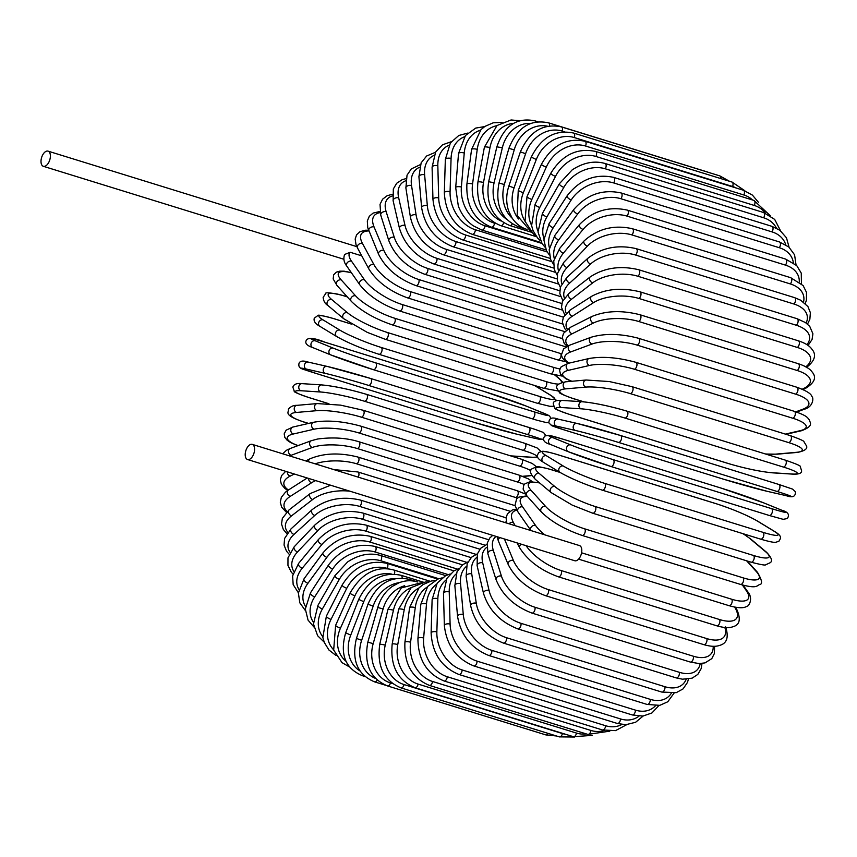<?xml version="1.0" encoding="UTF-8"?>
<svg xmlns="http://www.w3.org/2000/svg" width="857" height="857" viewBox="0 0 857 857"><rect width="100%" height="100%" fill="white"/><g stroke="black" fill="none" stroke-linecap="round" stroke-linejoin="round"><path stroke-width="1.29" d="M42.85 154.635A7.938 4.253 107.2 0 1 48.035 151.132A7.938 4.253 107.2 0 1 48.538 162.798A7.938 4.253 107.2 0 1 43.343 166.301A7.938 4.253 107.2 0 1 42.85 154.635M350.224 252.279A32.48 10.573 29.8 0 0 351.509 261.181A3.61 2.807 145.1 0 0 347.471 262.478A3.61 2.807 145.1 0 0 346.849 266.206C343.893 262.499 343.154 258.589 344.621 254.465L350.224 252.279L361.761 255.847M247.052 447.868A7.938 4.253 107.2 0 1 252.237 444.365A7.938 4.253 107.2 0 1 252.74 456.031A7.938 4.253 107.2 0 1 247.544 459.534A7.938 4.253 107.2 0 1 247.052 447.868M252.237 444.365L579.471 545.577A7.938 4.253 107.2 0 1 579.964 557.243A7.938 4.253 107.2 0 1 574.779 560.746L247.544 459.534M324.139 642.075L317.636 635.733L313.48 623.992L317.979 605.288A3.61 1.178 29.8 0 0 319.125 607.152A3.61 1.178 29.8 0 0 322.393 608.941A32.48 25.303 145.1 0 0 322.725 636.644M317.979 605.288L334.926 575.679A3.61 1.178 29.8 0 0 336.083 577.543A3.61 1.178 29.8 0 0 339.351 579.332L322.393 608.941M334.926 575.679L347.621 561.935C358.815 554.586 369.806 552.433 380.594 555.486A3.61 1.928 107.2 0 1 380.819 560.789A32.48 25.303 145.1 0 0 339.351 579.332M438.795 578.721L380.819 560.789M448.125 574.586L375.12 552.004A32.48 24.285 151.6 0 0 332.698 568.994L314.68 596.868A32.48 24.285 151.6 0 0 313.383 622.15M453.996 570.869L375.045 546.455A3.61 1.928 107.2 0 1 375.12 552.004M375.045 546.455C356.641 542.556 341.129 548.716 328.531 564.924A3.61 1.414 32.9 0 0 329.495 567.045A3.61 1.414 32.9 0 0 332.698 568.994M328.531 564.924L310.513 592.808A3.61 1.414 32.9 0 0 311.477 594.929A3.61 1.414 32.9 0 0 314.68 596.868M457.477 569.123L370.128 542.106A32.48 23.085 157.3 0 0 326.881 557.339L307.942 583.274A32.48 23.085 157.3 0 0 305.478 606.392M462.501 564.859L370.224 536.321A3.61 1.928 107.2 0 1 371.285 538.614A3.61 1.928 107.2 0 1 370.128 542.106M370.224 536.321C351.788 532.358 336.04 537.875 322.993 552.872A3.61 1.65 36.1 0 0 323.732 555.24A3.61 1.65 36.1 0 0 326.881 557.339M322.993 552.872L304.042 578.807A3.61 1.65 36.1 0 0 304.792 581.175A3.61 1.65 36.1 0 0 307.942 583.274M466.786 562.363L365.885 531.158A32.48 21.704 162.4 0 0 321.932 544.463L302.21 568.255A32.48 21.704 162.4 0 0 298.964 589.455M471.146 557.628L366.143 525.148A3.61 1.928 107.2 0 1 367.203 527.591A3.61 1.928 107.2 0 1 365.885 531.158M366.143 525.148C347.696 521.11 331.755 525.93 318.343 539.599A3.61 1.864 39.7 0 0 318.847 542.202A3.61 1.864 39.7 0 0 321.932 544.463M318.343 539.599L298.622 563.392A3.61 1.864 39.7 0 0 299.125 565.995A3.61 1.864 39.7 0 0 302.21 568.255M475.956 554.35L362.425 519.235A32.48 20.161 167 0 0 317.904 530.462L297.55 551.929A32.48 20.161 167 0 0 293.833 571.405M479.845 549.219L362.854 513.032A3.61 1.928 107.2 0 1 363.904 515.614A3.61 1.928 107.2 0 1 362.425 519.235M362.854 513.032C344.407 508.908 328.338 512.968 314.648 525.223A3.61 2.068 43.5 0 0 314.883 528.03A3.61 2.068 43.5 0 0 317.904 530.462M314.648 525.223L294.294 546.691A3.61 2.068 43.5 0 0 294.529 549.508A3.61 2.068 43.5 0 0 297.55 551.929M484.933 545.159L359.758 506.444A32.48 18.468 171.2 0 0 314.808 515.432L293.983 534.425A32.48 18.468 171.2 0 0 290.105 552.337M488.576 539.717L360.368 500.06A3.61 1.928 107.2 0 1 361.408 502.802A3.61 1.928 107.2 0 1 359.758 506.444M360.368 500.06C341.954 495.828 325.799 499.085 311.927 509.829A3.61 2.25 47.6 0 0 311.862 512.84A3.61 2.25 47.6 0 0 314.808 515.432M311.927 509.829L291.091 528.823A3.61 2.25 47.6 0 0 291.037 531.822A3.61 2.25 47.6 0 0 293.983 534.425M349.988 491.222A32.48 16.626 175 0 0 312.687 499.502L291.541 515.86A32.48 16.626 175 0 0 287.856 532.315M330.566 485.212L310.213 493.557A3.61 2.421 52.3 0 0 309.816 496.728A3.61 2.421 52.3 0 0 312.687 499.502M310.213 493.557L289.066 509.915A3.61 2.421 52.3 0 0 288.67 513.086A3.61 2.421 52.3 0 0 291.541 515.86M315.665 480.606A32.48 14.665 178.5 0 0 311.552 482.78L290.244 496.385A32.48 14.665 178.5 0 0 287.202 511.49M506.091 517.81L357.905 471.971A3.61 1.928 107.2 0 1 358.205 477.135M308.552 478.399A3.61 2.571 57.4 0 0 311.552 482.78M307.213 477.992L288.22 490.129A3.61 2.571 57.4 0 0 287.449 493.428A3.61 2.571 57.4 0 0 290.244 496.385M294.347 474.007L290.105 476.149A32.48 12.587 -178.3 0 0 288.423 490M509.958 511.211L356.769 463.83A32.48 12.587 -178.3 0 0 315.172 463.83M515.046 505.651L357.937 457.06A3.61 1.928 107.2 0 1 358.912 460.241A3.61 1.928 107.2 0 1 356.769 463.83M357.937 457.06C339.811 452.442 323.796 453.042 309.87 458.859A3.61 2.71 63.2 0 0 308.616 461.805M287.299 471.821A3.61 2.71 63.2 0 0 290.105 476.149M517.457 498.088A32.48 10.413 -175.2 0 0 515.828 497.553L357.455 448.575A32.48 10.413 -175.2 0 0 312.237 447.493L291.112 455.313A32.48 10.413 -175.2 0 0 289.612 455.924M525.32 493.996L517.178 490.707A3.61 1.928 107.2 0 1 518.131 494.05A3.61 1.928 107.2 0 1 515.828 497.553M517.178 490.707L358.804 441.719A3.61 1.928 107.2 0 1 359.758 445.062A3.61 1.928 107.2 0 1 357.455 448.575M358.804 441.719C346.592 437.916 332.87 437.006 317.647 439.009L311.273 440.712A3.61 2.817 69.7 0 0 309.645 444.13A3.61 2.817 69.7 0 0 312.237 447.493M311.273 440.712L290.148 448.522A3.61 2.817 69.7 0 0 288.52 451.939A3.61 2.817 69.7 0 0 291.112 455.313M524.248 484.537A32.48 8.163 -172.3 0 0 517.36 481.966L358.987 432.978A32.48 8.163 -172.3 0 0 314.069 429.207L293.265 434.017A32.48 8.163 -172.3 0 0 298.097 445.576M532.379 481.688L528.33 478.859L518.903 475.057A3.61 1.928 107.2 0 1 519.813 478.549A3.61 1.928 107.2 0 1 517.36 481.966M518.903 475.057L360.529 426.068A3.61 1.928 107.2 0 1 361.45 429.561A3.61 1.928 107.2 0 1 358.987 432.978M360.529 426.068C342.832 421.205 327.224 419.919 313.726 422.233A3.61 2.914 77 0 0 311.594 425.618A3.61 2.914 77 0 0 314.069 429.207M313.726 422.233L292.923 427.043A3.61 2.914 77 0 0 290.791 430.428A3.61 2.914 77 0 0 293.265 434.017M530.783 470.654A32.48 5.849 -169.5 0 0 519.728 466.154L361.354 417.166A32.48 5.849 -169.5 0 0 316.876 410.664L296.565 412.442A32.48 5.849 -169.5 0 0 304.481 422.147L308.584 423.412M522.577 476.299L527.644 475.86A32.48 5.849 -169.5 0 0 531.511 475.153M308.424 423.454L304.064 422.105A3.61 1.928 -72.8 0 0 304.481 422.147M522.995 476.449L528.608 475.956A3.61 2.978 -95 0 1 527.644 475.86M521.024 459.17A3.61 1.928 107.2 0 1 521.442 459.213A3.61 1.928 107.2 0 1 522.32 462.855A3.61 1.928 107.2 0 1 519.728 466.154M362.65 410.182A3.61 1.928 107.2 0 1 363.068 410.224A3.61 1.928 107.2 0 1 363.957 413.867A3.61 1.928 107.2 0 1 361.354 417.166M536.568 466.861L532.272 463.487L521.442 459.213L363.068 410.224L340.561 405.136L317.208 403.572A3.61 2.978 85 0 0 314.54 406.85A3.61 2.978 85 0 0 316.876 410.664M317.208 403.572L296.897 405.35A3.61 2.978 85 0 0 294.23 408.628A3.61 2.978 85 0 0 296.565 412.442M510.815 455.924L512.325 456.042A3.61 3.021 -86.3 0 1 511.725 455.935L531.404 457.199A32.48 3.492 -166.8 0 0 522.899 450.236L364.536 401.258A32.48 3.492 -166.8 0 0 320.625 392.003L300.957 390.738A32.48 3.492 -166.8 0 0 309.452 397.702L328.938 403.733M510.547 455.849A32.48 3.492 -166.8 0 0 511.725 455.935M322.275 385.029A32.48 3.492 13.2 0 1 366.175 394.274A3.61 1.928 107.2 0 1 366.421 394.316A3.61 1.928 107.2 0 1 367.267 398.109A3.61 1.928 107.2 0 1 364.536 401.258M512.325 456.042L531.993 457.317A3.61 3.021 -86.3 0 1 531.404 457.199M524.548 443.251A3.61 1.928 107.2 0 1 524.795 443.305A3.61 1.928 107.2 0 1 525.641 447.097A3.61 1.928 107.2 0 1 522.899 450.236M540.96 451.457L537.114 447.932L524.795 443.305L366.421 394.316C349.228 389.249 334.316 386.111 321.675 384.911A3.61 3.021 93.7 0 0 318.472 387.964A3.61 3.021 93.7 0 0 320.625 392.003M321.675 384.911L302.007 383.647A3.61 3.021 93.7 0 0 298.804 386.7A3.61 3.021 93.7 0 0 300.957 390.738M517.574 434.36A3.61 3.042 -77.1 0 1 517.382 434.328A3.61 3.042 -77.1 0 1 517.2 434.274L536.075 438.58A32.48 1.114 -164.1 0 0 526.862 434.349L368.489 385.371A32.48 1.114 -164.1 0 0 325.296 373.384L306.42 369.078A32.48 1.114 -164.1 0 0 315.633 373.309L474.007 422.297A3.61 1.928 107.2 0 1 473.932 422.276A3.61 1.928 107.2 0 1 473.857 422.244M474.007 422.297A32.48 1.114 -164.1 0 0 517.2 434.274M536.461 438.666A3.61 3.042 -77.1 0 1 536.268 438.634L517.382 434.328L473.932 422.276L315.558 373.288A3.61 1.928 -72.8 0 0 315.633 373.309M370.62 378.483L528.844 427.418A3.61 1.928 107.2 0 1 528.919 427.439A3.61 1.928 107.2 0 1 529.722 431.392A3.61 1.928 107.2 0 1 526.862 434.349M545.673 435.431L543.552 432.517L534.789 429.293L370.545 378.451L327.095 366.4A3.61 3.042 102.9 0 1 327.278 366.453A32.48 1.114 15.9 0 1 370.47 378.43A3.61 1.928 107.2 0 1 370.545 378.451A3.61 1.928 107.2 0 1 371.349 382.404A3.61 1.928 107.2 0 1 368.489 385.371M543.499 439.277L536.268 438.634A3.61 3.042 -77.1 0 1 536.075 438.58M308.402 362.147A3.61 3.042 102.9 0 0 308.22 362.093L327.095 366.4A3.61 3.042 102.9 0 0 323.346 369.131A3.61 3.042 102.9 0 0 325.296 373.384M315.558 373.288C303.432 368.649 298.129 369.71 298.922 363.786C299.639 360.883 302.735 360.315 308.22 362.093A3.61 3.042 102.9 0 0 304.471 364.825A3.61 3.042 102.9 0 0 306.42 369.078M483.477 391.253A3.61 1.928 107.2 0 1 483.562 391.274A3.61 1.928 107.2 0 1 483.648 391.306L325.274 342.318A3.61 1.928 -72.8 0 0 325.189 342.286L483.562 391.274L526.209 406.068A3.61 3.042 -67.8 0 1 526.412 406.154M325.274 342.318A32.48 1.286 18.6 0 0 315.226 340.797L333.169 348.103A32.48 1.286 18.6 0 0 375.516 362.79L533.89 411.778A32.48 1.286 18.6 0 0 543.938 413.299L525.994 405.993A32.48 1.286 18.6 0 0 483.648 391.306M525.994 405.993A3.61 3.042 -67.8 0 1 526.209 406.068L548.073 415.109L549.68 416.138L550.944 418.484M375.516 362.79A3.61 1.928 107.2 0 1 376.191 366.86A3.61 1.928 107.2 0 1 373.298 369.656A3.61 1.928 107.2 0 1 373.213 369.624A32.48 1.286 -161.4 0 1 330.866 354.937A3.61 3.042 112.2 0 1 330.652 354.862A3.61 3.042 112.2 0 1 329.152 350.502A3.61 3.042 112.2 0 1 333.169 348.103M533.89 411.778A3.61 1.928 107.2 0 1 534.564 415.849A3.61 1.928 107.2 0 1 531.672 418.645A3.61 1.928 107.2 0 1 531.586 418.612L373.384 369.678M315.226 340.797A3.61 3.042 112.2 0 0 311.198 343.186A3.61 3.042 112.2 0 0 312.709 347.556A3.61 3.042 112.2 0 0 312.923 347.631M351.445 324.117L334.016 318.729A3.61 1.928 -72.8 0 0 333.78 318.622A3.61 1.928 -72.8 0 0 333.523 318.579M334.016 318.729A32.48 3.664 21.3 0 0 323.003 319.865L339.875 330.127A32.48 3.664 21.3 0 0 381.258 347.471L539.631 396.459A32.48 3.664 21.3 0 0 550.655 395.323L534.372 385.414M550.655 395.323A3.61 3.021 -58.7 0 1 551.222 395.58L534.672 385.511M539.631 396.459A3.61 1.928 107.2 0 1 540.103 400.594A3.61 1.928 107.2 0 1 537.264 403.24A3.61 1.928 107.2 0 1 537.028 403.133M381.258 347.471A3.61 1.928 107.2 0 1 381.729 351.606A3.61 1.928 107.2 0 1 378.89 354.262A3.61 1.928 107.2 0 1 378.655 354.155M339.875 330.127A3.61 3.021 121.3 0 0 335.815 332.227A3.61 3.021 121.3 0 0 336.694 336.555C347.76 342.811 361.825 348.713 378.89 354.262L537.264 403.24L549.915 406.325L553.472 406.304M323.003 319.865A3.61 3.021 121.3 0 0 318.943 321.964A3.61 3.021 121.3 0 0 319.822 326.292L336.694 336.555M347.289 296.886L343.786 295.804A3.61 1.928 -72.8 0 0 343.411 295.59L347.171 296.758M561.699 382.501A32.48 6.02 24.1 0 0 558.143 377.851L554.693 374.959M343.786 295.804A32.48 6.02 24.1 0 0 331.691 299.522L347.364 312.655A32.48 6.02 24.1 0 0 387.675 332.58L546.038 381.569A32.48 6.02 24.1 0 0 558.539 384.075M558.143 377.851A3.61 2.978 -50 0 1 559.01 378.323L555.122 375.066M546.038 381.569A3.61 1.928 107.2 0 1 546.316 385.757A3.61 1.928 107.2 0 1 543.531 388.253L557.875 390.899M387.675 332.58A3.61 1.928 107.2 0 1 387.942 336.769A3.61 1.928 107.2 0 1 385.157 339.265L543.531 388.253M347.364 312.655A3.61 2.978 130 0 0 343.282 314.465A3.61 2.978 130 0 0 343.603 318.654L367.214 332.345L385.157 339.265M331.691 299.522A3.61 2.978 130 0 0 327.61 301.332A3.61 2.978 130 0 0 327.931 305.52L343.603 318.654M351.466 272.826A32.48 8.324 26.9 0 0 341.215 279.907L355.569 295.815A32.48 8.324 26.9 0 0 394.691 318.236L553.065 367.225A32.48 8.324 26.9 0 0 559.857 368.917M553.065 367.225A3.61 1.928 107.2 0 1 553.14 371.424A3.61 1.928 107.2 0 1 550.419 373.781L562.063 376.062M394.691 318.236A3.61 1.928 107.2 0 1 394.777 322.446A3.61 1.928 107.2 0 1 392.045 324.792L550.419 373.781M355.569 295.815A3.61 2.903 137.9 0 0 351.499 297.358A3.61 2.903 137.9 0 0 351.316 301.343C361.108 310.984 374.68 318.804 392.045 324.792M341.215 279.907A3.61 2.903 137.9 0 0 337.155 281.45A3.61 2.903 137.9 0 0 336.962 285.435L351.316 301.343M351.509 261.181L364.429 279.736A32.48 10.573 29.8 0 0 402.265 304.546L560.639 353.534A32.48 10.573 29.8 0 0 561.367 353.759M364.429 279.736A3.61 2.807 145.1 0 0 360.39 281.032A3.61 2.807 145.1 0 0 359.779 284.76L346.849 266.206M402.265 304.546A3.61 1.928 107.2 0 1 402.169 308.745A3.61 1.928 107.2 0 1 399.501 310.952C382.018 304.738 368.778 296.008 359.779 284.76M560.639 353.534A3.61 1.928 107.2 0 1 560.542 357.733A3.61 1.928 107.2 0 1 557.875 359.94L399.501 310.952M380.09 212.654A32.48 14.805 36.1 0 0 374.07 226.955A3.61 2.56 157.3 0 0 370.095 227.801A3.61 2.56 157.3 0 0 368.842 230.94A32.48 12.737 32.9 0 0 362.49 243.484L373.888 264.556A32.48 12.737 32.9 0 0 410.342 291.616L562.342 338.633M410.342 291.616A3.61 1.928 107.2 0 1 410.075 295.783A3.61 1.928 107.2 0 1 407.471 297.85L565.845 346.839M373.888 264.556A3.61 2.7 151.6 0 0 369.87 265.616A3.61 2.7 151.6 0 0 368.906 269.055C377.059 281.824 389.914 291.423 407.471 297.85M362.49 243.484A3.61 2.7 151.6 0 0 358.472 244.556A3.61 2.7 151.6 0 0 357.508 247.994L368.906 269.055M374.07 226.955L383.85 250.373A32.48 14.805 36.1 0 0 418.859 279.553L562.567 324M418.859 279.553A3.61 1.928 107.2 0 1 418.43 283.656A3.61 1.928 107.2 0 1 415.902 285.595L564.709 331.616M383.85 250.373A3.61 2.56 157.3 0 0 379.876 251.219A3.61 2.56 157.3 0 0 378.623 254.358C385.864 268.552 398.291 278.964 415.902 285.595M392.452 195.942A32.48 16.765 39.7 0 0 386.164 211.711L394.263 237.293A32.48 16.765 39.7 0 0 427.75 268.434L561.999 309.955M427.75 268.434A3.61 1.928 107.2 0 1 427.182 272.462A3.61 1.928 107.2 0 1 424.708 274.261L563.403 317.154M394.263 237.293A3.61 2.41 162.4 0 0 390.331 237.946A3.61 2.41 162.4 0 0 388.853 240.763C395.141 256.307 407.096 267.47 424.708 274.261M386.164 211.711A3.61 2.41 162.4 0 0 382.233 212.365A3.61 2.41 162.4 0 0 380.754 215.171L388.853 240.763M405.661 180.806A32.48 18.586 43.5 0 0 398.687 197.871L405.029 225.434A32.48 18.586 43.5 0 0 436.941 258.343L560.617 296.597M436.941 258.343A3.61 1.928 107.2 0 1 436.245 262.274A3.61 1.928 107.2 0 1 433.846 263.945L561.785 303.517M405.029 225.434A3.61 2.239 167 0 0 401.14 225.894A3.61 2.239 167 0 0 399.48 228.391C404.793 245.177 416.256 257.025 433.846 263.945M398.687 197.871A3.61 2.239 167 0 0 394.788 198.331A3.61 2.239 167 0 0 393.138 200.827L399.48 228.391M419.555 167.286A32.48 20.279 47.6 0 0 411.542 185.54L416.084 214.871A32.48 20.279 47.6 0 0 446.379 249.376L558.432 284.031M446.379 249.376A3.61 1.928 107.2 0 1 445.554 253.19A3.61 1.928 107.2 0 1 443.23 254.722L559.707 290.748M416.084 214.871A3.61 2.057 171.2 0 0 412.228 215.161A3.61 2.057 171.2 0 0 410.439 217.324C414.745 235.236 425.672 247.705 443.23 254.722M411.542 185.54A3.61 2.057 171.2 0 0 407.675 185.819A3.61 2.057 171.2 0 0 405.886 187.983L410.439 217.324M434.017 155.396A32.48 21.811 52.3 0 0 424.622 174.807L427.332 205.68A32.48 21.811 52.3 0 0 455.978 241.578L555.432 272.344M455.978 241.578A3.61 1.928 107.2 0 1 455.046 245.252A3.61 1.928 107.2 0 1 452.796 246.666L557.093 278.921M427.332 205.68A3.61 1.843 175 0 0 423.508 205.798A3.61 1.843 175 0 0 421.623 207.64C424.901 226.559 435.292 239.564 452.796 246.666M424.622 174.807A3.61 1.843 175 0 0 420.798 174.924A3.61 1.843 175 0 0 418.912 176.756L421.623 207.64M448.993 145.219A32.48 23.171 57.4 0 0 437.831 165.765L438.688 197.956A32.48 23.171 57.4 0 0 465.672 235.022L551.662 261.621M465.672 235.022A3.61 1.928 107.2 0 1 464.644 238.546A3.61 1.928 107.2 0 1 462.469 239.831L553.922 268.123M438.688 197.956A3.61 1.628 178.5 0 0 434.906 197.903A3.61 1.628 178.5 0 0 432.956 199.413C435.185 219.21 445.029 232.686 462.469 239.831M437.831 165.765A3.61 1.628 178.5 0 0 434.049 165.712A3.61 1.628 178.5 0 0 432.089 167.222L432.956 199.413M464.44 136.799A32.48 24.371 63.2 0 0 451.071 158.481L450.075 191.732A32.48 24.371 63.2 0 0 475.378 229.762L547.141 251.958M475.378 229.762A3.61 1.928 107.2 0 1 472.175 234.282L550.226 258.418M450.075 191.732A3.61 1.403 -178.3 0 0 446.326 191.507A3.61 1.403 -178.3 0 0 444.333 192.696C445.511 213.243 454.788 227.094 472.175 234.282M451.071 158.481A3.61 1.403 -178.3 0 0 447.333 158.266A3.61 1.403 -178.3 0 0 445.34 159.445L444.333 192.696M480.37 130.253A32.48 25.367 69.7 0 0 464.248 153.007L461.387 187.062A32.48 25.367 69.7 0 0 485.03 225.82L541.924 243.42M485.03 225.82A3.61 1.928 107.2 0 1 481.848 230.051L546.038 249.901M461.387 187.062A3.61 1.157 -175.2 0 0 457.692 186.687A3.61 1.157 -175.2 0 0 455.688 187.544L458.324 206.055C461.569 214.518 466.551 221.106 473.268 225.83L481.848 230.051M464.248 153.007A3.61 1.157 -175.2 0 0 460.541 152.621A3.61 1.157 -175.2 0 0 458.538 153.489L455.688 187.544M496.76 125.711A32.48 26.181 77 0 0 477.242 149.375L472.561 183.987A32.48 26.181 77 0 0 494.553 223.238L495.999 223.688M494.553 223.238A3.61 1.928 107.2 0 1 491.404 227.169L541.431 242.649M472.561 183.987A3.61 0.911 -172.3 0 0 468.897 183.452A3.61 0.911 -172.3 0 0 466.904 183.987C465.951 205.573 474.114 219.97 491.404 227.169M477.242 149.375A3.61 0.911 -172.3 0 0 473.578 148.839A3.61 0.911 -172.3 0 0 471.586 149.375L466.904 183.987M513.568 123.365A32.48 26.792 85 0 0 489.979 147.629L483.498 182.53A32.48 26.792 85 0 0 501.131 221.01M503.702 222.756A3.61 1.928 107.2 0 1 500.777 225.67L536.536 236.725M483.498 182.53A3.61 0.653 -169.5 0 0 479.877 181.834A3.61 0.653 -169.5 0 0 477.917 182.048C475.914 203.923 483.53 218.471 500.777 225.67M489.979 147.629A3.61 0.653 -169.5 0 0 486.358 146.933A3.61 0.653 -169.5 0 0 484.398 147.158L477.917 182.048M535.968 122.026A3.61 1.928 -72.8 0 0 535.047 120.88L537.917 121.769M530.633 123.472A32.48 27.199 93.7 0 0 502.341 147.779L494.114 182.702A32.48 27.199 93.7 0 0 506.573 219.188M512.282 223.891A3.61 1.928 107.2 0 1 509.883 225.552L531.554 232.258M494.114 182.702L488.64 181.748C485.587 203.762 492.668 218.364 509.883 225.552M502.341 147.779L496.867 146.826L488.64 181.748M708.835 172.493L706.918 171.818A3.61 1.928 107.2 0 1 707.271 172.011M549.53 125.947A3.61 1.928 -72.8 0 0 548.544 122.84L706.918 171.818M547.666 126.258A32.48 27.403 102.9 0 0 514.243 149.814L504.345 184.491A32.48 27.403 102.9 0 0 512.368 218.406M520.253 226.259A3.61 1.928 107.2 0 1 518.678 226.826L525.512 228.937M504.345 184.491L498.988 183.077C494.918 205.059 501.474 219.638 518.678 226.826M514.243 149.814L508.887 148.4L498.988 183.077M729.468 181.266L719.805 175.889A3.61 1.928 107.2 0 1 720.855 178.599M564.592 131.839L562.16 131.078A3.61 1.928 -72.8 0 0 561.431 126.9L719.805 175.889M562.16 131.078A32.48 27.392 112.2 0 0 525.598 153.735L514.082 187.897A32.48 27.392 112.2 0 0 518.549 219.006M527.076 229.472A3.61 1.928 107.2 0 1 527.066 229.472L527.076 229.472C520.938 227.544 515.978 223.763 512.186 218.139L508.822 211.411C505.994 203.355 506.016 194.893 508.876 186.012L514.082 187.897M525.598 153.735L520.381 151.85L508.876 186.012M731.996 182.048A3.61 1.928 107.2 0 1 732.617 186.515L574.244 137.538A3.61 1.928 -72.8 0 0 573.622 133.06L731.996 182.048L744.808 190.715M736.442 188.09A32.48 27.178 121.3 0 0 732.617 186.515M574.244 137.538A32.48 27.178 121.3 0 0 536.321 159.488L523.284 192.889A32.48 27.178 121.3 0 0 525.009 221.235M523.284 192.889L518.239 190.554L517.135 215.461L531.351 232.043M536.321 159.488L531.265 157.152L518.239 190.554M743.394 190.243A3.61 1.928 107.2 0 1 743.897 195L585.524 146.011A3.61 1.928 -72.8 0 0 585.02 141.255L743.394 190.243L752.414 195.107L758.391 202.241M752.596 200.002A32.48 26.76 130 0 0 743.897 195M585.524 146.011A32.48 26.76 130 0 0 546.316 167.051L531.854 199.435A32.48 26.76 130 0 0 531.544 225.241M531.854 199.435A3.61 0.664 -155.9 0 1 528.48 197.956A3.61 0.664 -155.9 0 1 527.001 196.649L525.041 221.342L533.397 233.94L535.786 235.707M546.316 167.051A3.61 0.664 -155.9 0 1 542.931 165.572A3.61 0.664 -155.9 0 1 541.453 164.265L527.001 196.649M753.914 200.409A3.61 1.928 107.2 0 1 754.278 205.444L595.904 156.456A3.61 1.928 -72.8 0 0 595.54 151.421L753.914 200.409L770.293 215.685M765.408 213.157A32.48 26.128 137.9 0 0 754.278 205.444M595.904 156.456A32.48 26.128 137.9 0 0 555.518 176.36L539.749 207.469A32.48 26.128 137.9 0 0 537.917 231.058M539.749 207.469A3.61 0.921 -153.1 0 1 536.428 205.841A3.61 0.921 -153.1 0 1 535.1 204.245L531.608 225.616L533.033 230.565L537.703 238.139L540.349 240.667M555.518 176.36A3.61 0.921 -153.1 0 1 552.187 174.721A3.61 0.921 -153.1 0 1 550.858 173.135L535.1 204.245M763.458 212.482A3.61 1.928 107.2 0 1 763.683 217.785L605.31 168.797A3.61 1.928 -72.8 0 0 605.085 163.494L763.458 212.482L774.696 219.413L780.513 230.747M776.453 228.166A32.48 25.303 145.1 0 0 763.683 217.785M605.31 168.797A32.48 25.303 145.1 0 0 563.852 187.34L546.895 216.939A32.48 25.303 145.1 0 0 543.927 238.61M546.895 216.939A3.61 1.178 -150.2 0 1 543.627 215.15A3.61 1.178 -150.2 0 1 542.47 213.297L537.982 232.001L542.138 243.731L544.923 247.062M563.852 187.34A3.61 1.178 -150.2 0 1 560.585 185.551A3.61 1.178 -150.2 0 1 559.428 183.687L542.47 213.297M771.975 226.355A3.61 1.928 107.2 0 1 772.05 231.904L613.676 182.927A3.61 1.928 -72.8 0 0 613.601 177.367L771.975 226.355L779.859 230.254L786.48 237.807L789.083 247.223M785.762 244.781A32.48 24.285 151.6 0 0 772.05 231.904M613.676 182.927A32.48 24.285 151.6 0 0 571.255 199.906L553.236 227.78A32.48 24.285 151.6 0 0 549.423 247.791M553.236 227.78A3.61 1.414 -147.1 0 1 550.033 225.841A3.61 1.414 -147.1 0 1 549.069 223.72L543.884 239.971L546.52 250.865L549.358 254.968M571.255 199.906A3.61 1.414 -147.1 0 1 568.052 197.967A3.61 1.414 -147.1 0 1 567.088 195.846L549.069 223.72M779.388 241.931A3.61 1.928 107.2 0 1 780.459 244.224A3.61 1.928 107.2 0 1 779.302 247.716L620.929 198.738A3.61 1.928 -72.8 0 0 622.086 195.235A3.61 1.928 -72.8 0 0 621.025 192.943L779.388 241.931L788.826 246.998L794.578 254.829L796.046 264.931M793.357 262.767A32.48 23.085 157.3 0 0 779.302 247.716M620.929 198.738A32.48 23.085 157.3 0 0 577.682 213.971L558.743 239.906A32.48 23.085 157.3 0 0 554.275 258.471M558.743 239.906A3.61 1.65 -143.9 0 1 555.593 237.807A3.61 1.65 -143.9 0 1 554.843 235.439L549.176 249.708L550.655 259.564L553.483 264.352M577.682 213.971A3.61 1.65 -143.9 0 1 574.533 211.872A3.61 1.65 -143.9 0 1 573.794 209.504L554.843 235.439M785.655 259.093A3.61 1.928 107.2 0 1 786.715 261.535A3.61 1.928 107.2 0 1 785.398 265.102L627.024 216.114A3.61 1.928 -72.8 0 0 628.342 212.547A3.61 1.928 -72.8 0 0 627.281 210.104L785.655 259.093L796.764 265.638L801.252 273.115L801.445 283.731M799.281 281.91A32.48 21.704 162.4 0 0 785.398 265.102M627.024 216.114A32.48 21.704 162.4 0 0 583.071 229.419L563.349 253.222A32.48 21.704 162.4 0 0 558.41 270.501M563.349 253.222A3.61 1.864 -140.3 0 1 560.264 250.951A3.61 1.864 -140.3 0 1 559.76 248.359L553.74 260.892L554.318 269.601L557.168 275.151M583.071 229.419A3.61 1.864 -140.3 0 1 579.985 227.159A3.61 1.864 -140.3 0 1 579.482 224.566L559.76 248.359M790.711 277.7A3.61 1.928 107.2 0 1 791.761 280.293A3.61 1.928 107.2 0 1 790.283 283.913L631.909 234.925A3.61 1.928 -72.8 0 0 633.387 231.304A3.61 1.928 -72.8 0 0 632.337 228.723L790.711 277.7L803.116 285.552L806.469 292.301L806.437 300.057L805.28 303.507M803.534 302.05A32.48 20.161 167 0 0 790.283 283.913M631.909 234.925A32.48 20.161 167 0 0 587.388 246.141L567.034 267.62A32.48 20.161 167 0 0 561.774 283.742M567.034 267.62A3.61 2.068 -136.5 0 1 564.013 265.188A3.61 2.068 -136.5 0 1 563.777 262.381L557.489 273.394L557.457 281.15L560.307 287.256M587.388 246.141A3.61 2.068 -136.5 0 1 584.367 243.72A3.61 2.068 -136.5 0 1 584.131 240.903L563.777 262.381M794.525 297.625A3.61 1.928 107.2 0 1 795.564 300.368A3.61 1.928 107.2 0 1 793.914 304.01L635.54 255.022A3.61 1.928 -72.8 0 0 637.19 251.38A3.61 1.928 -72.8 0 0 636.151 248.637L794.525 297.625L800.62 300.186L807.905 306.517L810.368 312.644L809.865 319.243L807.519 324.128M806.126 323.035A32.48 18.468 171.2 0 0 793.914 304.01M635.54 255.022A32.48 18.468 171.2 0 0 590.591 264.01L569.766 283.003A32.48 18.468 171.2 0 0 564.367 298.022M569.766 283.003A3.61 2.25 -132.4 0 1 566.82 280.4A3.61 2.25 -132.4 0 1 566.873 277.4L560.36 287.095L559.846 293.694L562.845 300.539M590.591 264.01A3.61 2.25 -132.4 0 1 587.645 261.417A3.61 2.25 -132.4 0 1 587.709 258.407L566.873 277.4M797.064 318.708A3.61 1.928 107.2 0 1 798.092 321.6A3.61 1.928 107.2 0 1 796.271 325.242L637.897 276.265A3.61 1.928 -72.8 0 0 639.718 272.612A3.61 1.928 -72.8 0 0 638.69 269.73L797.064 318.708L805.451 322.564L809.736 326.346L812.918 333.802L812.061 339.49L808.076 345.457M806.951 344.675A32.48 16.626 175 0 0 796.271 325.242M637.897 276.265A32.48 16.626 175 0 0 592.669 282.885L571.523 299.243A32.48 16.626 175 0 0 566.198 313.212M571.523 299.243A3.61 2.421 -127.7 0 1 568.652 296.468A3.61 2.421 -127.7 0 1 569.037 293.298L562.363 301.653L561.496 307.342L564.763 314.894M592.669 282.885A3.61 2.421 -127.7 0 1 589.798 280.11A3.61 2.421 -127.7 0 1 590.184 276.94L569.037 293.298M798.317 340.797A3.61 1.928 107.2 0 1 799.324 343.828A3.61 1.928 107.2 0 1 797.342 347.46L638.968 298.472A3.61 1.928 -72.8 0 0 640.95 294.84A3.61 1.928 -72.8 0 0 639.943 291.808L798.317 340.797C804.916 342.95 809.404 345.703 811.783 349.045C816.785 354.734 814.932 360.926 806.223 367.632M805.816 366.807A32.48 14.665 178.5 0 0 797.342 347.46M638.968 298.472A32.48 14.665 178.5 0 0 593.59 302.617L572.294 316.222A32.48 14.665 178.5 0 0 567.377 329.174M572.294 316.222A3.61 2.571 -122.6 0 1 569.498 313.266A3.61 2.571 -122.6 0 1 570.259 309.966L563.413 317.133L562.331 322.146L564.699 328.542L566.123 330.181M593.59 302.617A3.61 2.571 -122.6 0 1 590.805 299.65A3.61 2.571 -122.6 0 1 591.566 296.351L570.259 309.966M798.274 363.7A3.61 1.928 107.2 0 1 799.249 366.892A3.61 1.928 107.2 0 1 797.106 370.481L638.733 321.493A3.61 1.928 -72.8 0 0 640.875 317.904A3.61 1.928 -72.8 0 0 639.9 314.723L798.274 363.7C805.398 366.046 810.047 368.853 812.232 372.131C816.71 377.348 814.589 382.683 805.869 388.157A3.61 2.71 63.2 0 1 804.145 388.253A32.48 12.587 -178.3 0 0 797.106 370.481M802.248 389.217L804.145 388.253M638.733 321.493A32.48 12.587 -178.3 0 0 593.365 323.057L572.069 333.812A32.48 12.587 -178.3 0 0 568.116 345.821M572.069 333.812A3.61 2.71 -116.8 0 1 569.369 330.652A3.61 2.71 -116.8 0 1 570.537 327.267L563.542 333.266L562.299 337.529L564.174 343.293L567.098 346.314M593.365 323.057A3.61 2.71 -116.8 0 1 590.666 319.907A3.61 2.71 -116.8 0 1 591.833 316.512L570.537 327.267M796.924 387.268A3.61 1.928 107.2 0 1 797.878 390.61A3.61 1.928 107.2 0 1 795.575 394.124L637.201 345.135A3.61 1.928 -72.8 0 0 639.504 341.622A3.61 1.928 -72.8 0 0 638.551 338.29L796.924 387.268C806.362 390.696 811.354 393.802 811.9 396.609C813.829 397.573 813.357 407 804.294 409.239A3.61 2.817 69.7 0 1 802.763 409.26A32.48 10.413 -175.2 0 0 795.575 394.124M795.842 411.821L802.763 409.26M637.201 345.135A32.48 10.413 -175.2 0 0 591.983 344.064L570.858 351.873A32.48 10.413 -175.2 0 0 569.059 363.132M570.858 351.873A3.61 2.817 -110.3 0 1 568.255 348.51A3.61 2.817 -110.3 0 1 569.884 345.092L563.617 348.853L561.41 354.991L562.288 357.723L564.999 361.001L568.298 363.304A3.61 2.914 -103 0 0 566.188 366.7A3.61 2.914 -103 0 0 568.662 370.278A32.48 8.163 -172.3 0 0 571.919 381.269M591.983 344.064A3.61 2.817 -110.3 0 1 589.38 340.7A3.61 2.817 -110.3 0 1 591.019 337.272L569.884 345.092M794.289 411.317A3.61 1.928 107.2 0 1 795.21 414.809A3.61 1.928 107.2 0 1 792.746 418.227L634.384 369.238A3.61 1.928 -72.8 0 0 636.837 365.821A3.61 1.928 -72.8 0 0 635.915 362.329L794.289 411.317C807.69 415.956 807.283 417.605 809.362 419.909C809.351 422.04 814.996 425.736 801.52 430.717A3.61 2.914 77 0 1 800.234 430.664A32.48 8.163 -172.3 0 0 792.746 418.227M785.366 434.103L800.234 430.664M634.384 369.238A32.48 8.163 -172.3 0 0 589.455 365.468L568.662 370.278M589.455 365.468A3.61 2.914 -103 0 1 586.981 361.879A3.61 2.914 -103 0 1 589.113 358.494L568.309 363.304L561.185 366.775L559.567 370.117L560.467 374.113L566.006 378.848L571.448 381.301M789.961 435.613A3.61 1.928 107.2 0 1 790.379 435.656A3.61 1.928 107.2 0 1 791.257 439.298A3.61 1.928 107.2 0 1 788.665 442.598L630.291 393.609A3.61 1.928 -72.8 0 0 632.894 390.31A3.61 1.928 -72.8 0 0 632.005 386.668L790.379 435.656C799.72 439.03 804.241 441.044 803.93 441.698L806.576 446.036C807.626 448.822 804.616 450.943 797.546 452.4A3.61 2.978 85 0 1 796.582 452.303A32.48 5.849 -169.5 0 0 788.665 442.598M765.29 453.931A32.48 5.849 -169.5 0 0 776.271 454.081L796.582 452.303M630.291 393.609A32.48 5.849 -169.5 0 0 585.813 387.107L565.491 388.885A32.48 5.849 -169.5 0 0 573.419 398.591L584.024 401.869M776.271 454.081A3.61 2.978 85 0 0 777.235 454.178L797.546 452.4M573.419 398.591A3.61 1.928 107.2 0 1 573.001 398.548L583.628 401.837M565.491 388.885A3.61 2.978 -95 0 1 563.167 385.072A3.61 2.978 -95 0 1 565.834 381.793C558.764 383.261 555.754 385.371 556.804 388.157L559.45 392.506C559.139 393.159 563.66 395.173 573.001 398.548M585.813 387.107A3.61 2.978 -95 0 1 583.478 383.293A3.61 2.978 -95 0 1 586.145 380.015L565.834 381.793M784.991 460.059A3.61 1.928 107.2 0 1 785.226 460.102A3.61 1.928 107.2 0 1 786.073 463.905A3.61 1.928 107.2 0 1 783.341 467.044L624.967 418.055A3.61 1.928 -72.8 0 0 627.699 414.917A3.61 1.928 -72.8 0 0 626.863 411.114A3.61 1.928 -72.8 0 0 626.617 411.071A32.48 3.492 13.2 0 0 582.706 401.826M624.967 418.055A32.48 3.492 -166.8 0 0 581.067 408.81L561.399 407.536A32.48 3.492 -166.8 0 0 569.894 414.499L728.268 463.487A32.48 3.492 -166.8 0 0 772.168 472.732L791.836 474.007A32.48 3.492 -166.8 0 0 783.341 467.044M791.836 474.007A3.61 3.021 93.7 0 0 792.436 474.114C798.81 474.446 801.863 473.31 801.584 470.697L800.256 466.562C801.091 465.994 796.078 463.841 785.226 460.102L626.863 411.114C609.659 406.047 594.747 402.919 582.117 401.719L562.449 400.444A3.61 3.021 -86.3 0 0 559.235 403.497A3.61 3.021 -86.3 0 0 561.399 407.536M772.168 472.732A3.61 3.021 93.7 0 0 772.757 472.85L792.436 474.114M581.067 408.81A3.61 3.021 -86.3 0 1 578.914 404.772A3.61 3.021 -86.3 0 1 582.117 401.719M620.586 435.517L778.809 484.451A3.61 1.928 107.2 0 1 778.884 484.473A3.61 1.928 107.2 0 1 779.688 488.426A3.61 1.928 107.2 0 1 776.828 491.393L618.454 442.405A3.61 1.928 -72.8 0 0 621.314 439.437A3.61 1.928 -72.8 0 0 620.511 435.485A3.61 1.928 -72.8 0 0 620.436 435.463A32.48 1.114 15.9 0 0 577.243 423.487A3.61 3.042 -77.1 0 0 577.05 423.433L558.175 419.127A3.61 3.042 -77.1 0 1 558.368 419.18M618.454 442.405A32.48 1.114 -164.1 0 0 575.261 430.418L556.386 426.111A32.48 1.114 -164.1 0 0 565.588 430.343L723.961 479.331A32.48 1.114 -164.1 0 0 767.154 491.307L786.04 495.614A32.48 1.114 -164.1 0 0 776.828 491.393M786.04 495.614A3.61 3.042 102.9 0 0 786.223 495.667C794.439 498.613 795.457 495.067 795.489 491.843L792.586 489.111L778.884 484.473L620.511 435.485L577.05 423.433A3.61 3.042 -77.1 0 0 573.312 426.165A3.61 3.042 -77.1 0 0 575.261 430.418M556.386 426.111A3.61 3.042 -77.1 0 1 554.436 421.858A3.61 3.042 -77.1 0 1 558.175 419.127C549.969 416.181 548.941 419.726 548.909 422.951L551.812 425.683L565.513 430.321L723.886 479.309L767.347 491.361L786.223 495.667M570.741 444.933A3.61 3.042 -67.8 0 0 566.723 447.333A3.61 3.042 -67.8 0 0 568.234 451.693A3.61 3.042 -67.8 0 0 568.437 451.768A32.48 1.286 -161.4 0 0 610.795 466.454A3.61 1.928 -72.8 0 0 610.88 466.487L769.254 515.475L783.169 519.331L787.326 518.539C788.836 516.139 790.122 512.518 781.734 510.204A3.61 3.042 112.2 0 0 781.52 510.129L763.576 502.823A32.48 1.286 18.6 0 0 721.23 488.136L562.856 439.148A32.48 1.286 18.6 0 0 552.797 437.627L570.741 444.933A32.48 1.286 18.6 0 0 613.098 459.62L771.471 508.608A3.61 1.928 107.2 0 1 772.136 512.679A3.61 1.928 107.2 0 1 769.254 515.475A3.61 1.928 107.2 0 1 769.168 515.443L610.966 466.508M771.471 508.608A32.48 1.286 18.6 0 0 781.52 510.129M550.494 444.462A3.61 3.042 -67.8 0 1 550.29 444.387L568.234 451.693L610.88 466.487A3.61 1.928 -72.8 0 0 613.762 463.691A3.61 1.928 -72.8 0 0 613.098 459.62M781.734 510.204L763.791 502.898L721.144 488.104L562.77 439.116L548.844 435.26L544.698 436.052C543.177 438.452 541.903 442.073 550.29 444.387A3.61 3.042 -67.8 0 1 548.78 440.016A3.61 3.042 -67.8 0 1 552.797 437.627M602.043 490.043A3.61 1.928 -72.8 0 0 602.278 490.15L760.652 539.139C773.26 542.888 775.21 542.342 775.574 542.342L778.938 541.238C780.256 538.539 783.202 536.675 774.61 531.469A3.61 3.021 121.3 0 0 774.042 531.211L757.17 520.949A32.48 3.664 21.3 0 0 715.788 503.605L557.414 454.628A32.48 3.664 21.3 0 0 546.391 455.753L563.263 466.015A32.48 3.664 21.3 0 0 604.656 483.359L763.03 532.347A3.61 1.928 107.2 0 1 763.491 536.493A3.61 1.928 107.2 0 1 760.652 539.139A3.61 1.928 107.2 0 1 760.416 539.032M763.03 532.347A32.48 3.664 21.3 0 0 774.042 531.211M563.263 466.015A3.61 3.021 -58.7 0 0 559.203 468.115A3.61 3.021 -58.7 0 0 560.092 472.443C571.158 478.709 585.224 484.612 602.278 490.15A3.61 1.928 -72.8 0 0 605.117 487.504A3.61 1.928 -72.8 0 0 604.656 483.359M774.61 531.469L757.738 521.206A3.61 3.021 121.3 0 0 757.17 520.949M757.738 521.206C746.672 514.939 732.606 509.047 715.541 503.498L557.179 454.521A3.61 1.928 107.2 0 1 557.414 454.628M557.179 454.521C544.57 450.761 542.62 451.307 542.256 451.307L538.892 452.41C537.575 455.121 534.629 456.985 543.22 462.18A3.61 3.021 -58.7 0 1 542.331 457.852A3.61 3.021 -58.7 0 1 546.391 455.753M543.22 462.18L560.092 472.443L551.287 469.722A32.48 6.02 24.1 0 0 539.192 473.439L554.865 486.572A32.48 6.02 24.1 0 0 595.165 506.498L753.539 555.486A3.61 1.928 107.2 0 1 753.817 559.675A3.61 1.928 107.2 0 1 751.032 562.171C760.502 564.634 765.387 565.502 765.676 564.784L770.272 562.685C772.735 560.981 771.482 557.5 766.512 552.24A3.61 2.978 130 0 0 765.644 551.769L749.971 538.635A32.48 6.02 24.1 0 0 742.751 533.6M753.539 555.486A32.48 6.02 24.1 0 0 765.644 551.769M592.283 512.968A3.61 1.928 -72.8 0 0 592.658 513.182A3.61 1.928 -72.8 0 0 595.444 510.686A3.61 1.928 -72.8 0 0 595.165 506.498M766.512 552.24L750.839 539.107A3.61 2.978 130 0 0 749.971 538.635M559.771 472.25L550.912 469.507A3.61 1.928 107.2 0 1 551.287 469.722M550.912 469.507C541.431 467.044 536.557 466.165 536.257 466.883L531.661 468.993C529.197 470.697 530.451 474.178 535.432 479.438A3.61 2.978 -50 0 1 535.111 475.249A3.61 2.978 -50 0 1 539.192 473.439M535.432 479.438L551.105 492.571A3.61 2.978 -50 0 1 550.783 488.383A3.61 2.978 -50 0 1 554.865 486.572M539.696 483.016A32.48 8.324 26.9 0 0 531.244 490.525L545.598 506.433A32.48 8.324 26.9 0 0 584.72 528.855L743.094 577.843A3.61 1.928 107.2 0 1 743.18 582.053A3.61 1.928 107.2 0 1 740.448 584.399C756.517 588.834 756.602 585.963 759.623 584.517C762.762 584.27 762.044 580.21 757.481 572.326A3.61 2.903 137.9 0 0 756.377 571.63L746.608 560.799M743.094 577.843A32.48 8.324 26.9 0 0 756.377 571.63M740.448 584.399L582.074 535.411A3.61 1.928 -72.8 0 0 584.806 533.065A3.61 1.928 -72.8 0 0 584.72 528.855M539.321 482.695L529.862 481.784L524.848 483.862L523.67 485.469L523.124 489.122L526.991 496.053A3.61 2.903 -42.1 0 1 527.184 492.068A3.61 2.903 -42.1 0 1 531.244 490.525M526.991 496.053L541.345 511.961A3.61 2.903 -42.1 0 1 541.538 507.976A3.61 2.903 -42.1 0 1 545.598 506.433M527.344 496.449A32.48 10.573 29.8 0 0 522.62 506.905L535.55 525.459A32.48 10.573 29.8 0 0 544.838 534.864M581.582 552.808L731.749 599.257A32.48 10.573 29.8 0 0 746.318 590.655L742.366 584.967M731.749 599.257A3.61 1.928 107.2 0 1 731.664 603.457A3.61 1.928 107.2 0 1 728.996 605.663L578.593 559.139M728.996 605.663C737.888 608.17 743.78 608.406 746.661 606.36C748.879 606.713 753.657 598.304 747.593 591.555A3.61 2.807 145.1 0 0 746.318 590.655M526.809 495.849L518.892 497.124L516.61 498.913L514.993 505.373L517.971 511.929A3.61 2.807 -34.9 0 1 518.581 508.201A3.61 2.807 -34.9 0 1 522.62 506.905M517.971 511.929L530.89 530.483A3.61 2.807 -34.9 0 1 531.511 526.755A3.61 2.807 -34.9 0 1 535.55 525.459M526.102 545.695A32.48 12.737 32.9 0 0 561.239 570.569L719.612 619.557A3.61 1.928 107.2 0 1 719.344 623.725A3.61 1.928 107.2 0 1 716.741 625.792C723.951 627.881 729.393 628.181 733.056 626.681C739.709 624.924 740.994 619.279 736.934 609.766A3.61 2.7 151.6 0 0 735.552 608.695L734.695 607.099M719.612 619.557A32.48 12.737 32.9 0 0 735.552 608.695M516.857 510.194A32.48 12.737 32.9 0 0 513.386 522.438L515.143 525.684M716.741 625.792L558.368 576.804A3.61 1.928 -72.8 0 0 560.981 574.736A3.61 1.928 -72.8 0 0 561.239 570.569M509.069 523.809A3.61 2.7 -28.4 0 1 513.386 522.438M517.039 542.888L519.803 548.009A3.61 2.7 -28.4 0 1 521.249 544.195M504.43 538.989L513.386 560.424A32.48 14.805 36.1 0 0 548.394 589.605L706.768 638.594A3.61 1.928 107.2 0 1 706.339 642.707A3.61 1.928 107.2 0 1 703.801 644.635C710.367 646.542 715.584 646.821 719.441 645.45C726.95 643.521 728.996 637.308 725.6 626.821M706.768 638.594A32.48 14.805 36.1 0 0 724.851 627.495M703.801 644.635L545.427 595.647A3.61 1.928 -72.8 0 0 547.966 593.719A3.61 1.928 -72.8 0 0 548.394 589.605M497.017 536.696L498.378 540.992A3.61 2.56 -22.7 0 1 499.985 537.618M498.378 540.992L508.158 564.409A3.61 2.56 -22.7 0 1 509.412 561.281A3.61 2.56 -22.7 0 1 513.386 560.424M496.107 536.418A32.48 16.765 39.7 0 0 493.343 550.505L501.441 576.097A32.48 16.765 39.7 0 0 534.929 607.238L693.302 656.216A3.61 1.928 107.2 0 1 692.735 660.254A3.61 1.928 107.2 0 1 690.26 662.043L699.162 663.586L705.054 662.879L711.792 658.637L714.384 653.484L714.577 646.285M693.302 656.216A32.48 16.765 39.7 0 0 713.185 646.296M690.26 662.043L531.886 613.055A3.61 1.928 -72.8 0 0 534.361 611.266A3.61 1.928 -72.8 0 0 534.929 607.238M492.754 535.379L489.829 537.928L487.237 543.081L487.933 553.976A3.61 2.41 -17.6 0 1 489.411 551.158A3.61 2.41 -17.6 0 1 493.343 550.505M487.933 553.976L496.032 579.568A3.61 2.41 -17.6 0 1 497.51 576.75A3.61 2.41 -17.6 0 1 501.441 576.097M486.776 547.334A32.48 18.586 43.5 0 0 482.705 562.835L489.047 590.398A32.48 18.586 43.5 0 0 520.96 623.318L679.333 672.306A3.61 1.928 107.2 0 1 678.626 676.237A3.61 1.928 107.2 0 1 676.227 677.898L682.493 679.205L692.135 678.155L697.823 674.405L701.155 668.653L702.001 663.468M679.333 672.306A32.48 18.586 43.5 0 0 700.201 663.586M676.227 677.898L517.853 628.909A3.61 1.928 -72.8 0 0 520.253 627.249A3.61 1.928 -72.8 0 0 520.96 623.318M486.98 544.334L480.627 548.319L477.295 554.072L477.145 565.791A3.61 2.239 -13 0 1 478.806 563.306A3.61 2.239 -13 0 1 482.705 562.835M477.145 565.791L483.498 593.355A3.61 2.239 -13 0 1 485.148 590.869A3.61 2.239 -13 0 1 489.047 590.398M476.567 557.575A32.48 20.279 47.6 0 0 471.746 573.901L476.288 603.232A32.48 20.279 47.6 0 0 506.583 637.737L664.957 686.725A3.61 1.928 107.2 0 1 664.132 690.538A3.61 1.928 107.2 0 1 661.808 692.07L676.302 692.638L683.093 688.889L687.464 682.451L688.45 679.108M664.957 686.725A32.48 20.279 47.6 0 0 686.146 679.333M661.808 692.07L503.434 643.082A3.61 1.928 -72.8 0 0 505.759 641.55A3.61 1.928 -72.8 0 0 506.583 637.737M477.392 553.783L471.554 557.232L467.183 563.67L466.101 576.354A3.61 2.057 -8.8 0 1 467.89 574.19A3.61 2.057 -8.8 0 1 471.746 573.901M466.101 576.354L470.643 605.685A3.61 2.057 -8.8 0 1 472.432 603.521A3.61 2.057 -8.8 0 1 476.288 603.232M466.315 566.488A32.48 21.811 52.3 0 0 460.563 583.606L463.273 614.48A32.48 21.811 52.3 0 0 491.918 650.377L650.292 699.366A3.61 1.928 107.2 0 1 649.36 703.04A3.61 1.928 107.2 0 1 647.11 704.443L659.783 705.343L667.764 701.787L674.052 693.152M650.292 699.366A32.48 21.811 52.3 0 0 671.202 693.431M647.11 704.443L488.736 655.455A3.61 1.928 -72.8 0 0 490.986 654.052A3.61 1.928 -72.8 0 0 491.918 650.377M467.986 561.913L462.619 564.774L457.017 571.78L454.853 585.556A3.61 1.843 -5 0 1 456.738 583.724A3.61 1.843 -5 0 1 460.563 583.606M454.853 585.556L457.563 616.429A3.61 1.843 -5 0 1 459.459 614.598A3.61 1.843 -5 0 1 463.273 614.48M456.117 573.986A32.48 23.171 57.4 0 0 449.229 591.887L450.096 624.078A32.48 23.171 57.4 0 0 477.07 661.143L635.444 710.132A3.61 1.928 107.2 0 1 634.416 713.656A3.61 1.928 107.2 0 1 632.252 714.942L642.9 716.077L651.909 712.97L658.937 705.493M635.444 710.132A32.48 23.171 57.4 0 0 655.455 705.761M632.252 714.942L473.878 665.953A3.61 1.928 -72.8 0 0 476.042 664.668A3.61 1.928 -72.8 0 0 477.07 661.143M458.87 568.641L453.931 570.912L446.936 578.336L443.498 593.344A3.61 1.628 -1.5 0 1 445.447 591.833A3.61 1.628 -1.5 0 1 449.229 591.887M443.498 593.344L444.355 625.535A3.61 1.628 -1.5 0 1 446.315 624.025A3.61 1.628 -1.5 0 1 450.096 624.078M446.101 579.953A32.48 24.371 63.2 0 0 437.852 598.679L436.856 631.93A32.48 24.371 63.2 0 0 462.159 669.96L620.532 718.948A3.61 1.928 107.2 0 1 617.329 723.469L625.814 724.701L635.583 722.29L643.146 716.045M620.532 718.948A32.48 24.371 63.2 0 0 638.979 716.173M617.329 723.469L458.956 674.48A3.61 1.928 -72.8 0 0 462.159 669.96M450.204 573.954L445.629 575.668L437.209 583.092L432.11 599.654A3.61 1.403 1.7 0 1 434.103 598.465A3.61 1.403 1.7 0 1 437.852 598.679M432.11 599.654L431.114 632.894A3.61 1.403 1.7 0 1 433.106 631.716A3.61 1.403 1.7 0 1 436.856 631.93M436.406 584.313A32.48 25.367 69.7 0 0 426.497 603.939L423.647 637.994A32.48 25.367 69.7 0 0 447.279 676.751L605.653 725.74A3.61 1.928 107.2 0 1 602.471 729.971L615.562 730.614L626.735 724.668M605.653 725.74A32.48 25.367 69.7 0 0 621.882 724.476M602.471 729.971L444.108 680.983A3.61 1.928 -72.8 0 0 447.279 676.751M442.126 577.875L438.023 579L427.707 586.424L420.787 604.421A3.61 1.157 4.8 0 1 422.79 603.553A3.61 1.157 4.8 0 1 426.497 603.939M420.787 604.421L417.937 638.476A3.61 1.157 4.8 0 1 419.941 637.619A3.61 1.157 4.8 0 1 423.647 637.994M427.215 587.045A32.48 26.181 77 0 0 415.259 607.613L410.578 642.225A32.48 26.181 77 0 0 432.571 681.476L590.944 730.464A3.61 1.928 107.2 0 1 587.795 734.385L609.756 731.171M590.944 730.464A32.48 26.181 77 0 0 604.26 730.453M587.795 734.385L429.421 685.407A3.61 1.928 -72.8 0 0 432.571 681.476M434.788 580.489L431.232 581.046L423.058 584.57L419.041 587.816L409.603 607.613A3.61 0.911 7.7 0 1 411.596 607.067A3.61 0.911 7.7 0 1 415.259 607.613M409.603 607.613L404.922 642.214A3.61 0.911 7.7 0 1 406.914 641.679A3.61 0.911 7.7 0 1 410.578 642.225M418.73 588.127A32.48 26.792 85 0 0 404.225 609.681L397.755 644.571A32.48 26.792 85 0 0 418.12 684.09L576.493 733.078A3.61 1.928 107.2 0 1 573.397 736.699L592.316 735.381M576.493 733.078A32.48 26.792 85 0 0 586.209 733.903M573.397 736.699L415.024 687.71A3.61 1.928 -72.8 0 0 418.12 684.09M428.286 581.924L425.34 582.01L411.264 587.559L398.644 609.198A3.61 0.653 10.5 0 1 400.605 608.973A3.61 0.653 10.5 0 1 404.225 609.681M398.644 609.198L392.174 644.089A3.61 0.653 10.5 0 1 394.134 643.875A3.61 0.653 10.5 0 1 397.755 644.571M411.156 587.645A32.48 27.199 93.7 0 0 393.481 610.12L385.254 645.042A32.48 27.199 93.7 0 0 404.054 684.572L562.428 733.56A3.61 1.928 107.2 0 1 559.396 736.881L574.586 737.031M562.428 733.56A32.48 27.199 93.7 0 0 565.674 734.31M559.396 736.881L401.022 687.892A3.61 1.928 -72.8 0 0 404.054 684.572M422.619 582.385L401.344 587.913L387.996 609.166L393.481 610.12M387.996 609.166L379.78 644.078L385.254 645.042M548.212 733.421A3.61 1.928 107.2 0 1 545.898 734.92L556.525 735.992M404.643 585.738A32.48 27.403 102.9 0 0 383.1 608.931L373.191 643.607A32.48 27.403 102.9 0 0 390.481 682.922L392.56 683.565M545.898 734.92L387.525 685.932A3.61 1.928 -72.8 0 0 390.481 682.922M417.391 581.946C411.339 580.103 405.179 580.393 398.933 582.803L392.324 586.392C385.318 591.437 380.454 598.475 377.744 607.506L383.1 608.931M377.744 607.506L367.835 642.182L373.191 643.607M399.276 582.664A32.48 27.392 112.2 0 0 373.17 606.124L361.654 640.297A32.48 27.392 112.2 0 0 375.591 678.465M385.607 685.257L374.627 681.872A3.61 1.928 -72.8 0 0 377.144 679.987M417.841 582.032L409.003 579.3A3.61 1.928 107.2 0 1 410 580.757M409.003 579.3C390.749 575.518 377.069 583.831 367.953 604.239L373.17 606.124M367.953 604.239L356.437 638.411L361.654 640.297M395.013 578.7A32.48 27.178 121.3 0 0 363.754 601.721L350.727 635.123A32.48 27.178 121.3 0 0 360.047 670.977M364.964 676.494L362.436 675.712A3.61 1.928 -72.8 0 0 363.754 675.38M423.487 582.224L401.065 575.293A3.61 1.928 107.2 0 1 402.094 578.111M401.065 575.293C382.79 571.512 368.671 579.546 358.708 599.386L363.754 601.721M358.708 599.386L345.671 632.787L350.727 635.123M391.595 574.083A32.48 26.76 130 0 0 354.937 595.765L340.486 628.138A32.48 26.76 130 0 0 346.014 661.293M430.268 581.292L393.652 569.959A3.61 1.928 107.2 0 1 394.391 574.104M393.652 569.959C376.298 565.545 361.772 573.215 350.074 592.98A3.61 0.664 24.1 0 0 351.563 594.287A3.61 0.664 24.1 0 0 354.937 595.765M350.074 592.98L335.623 625.353A3.61 0.664 24.1 0 0 337.112 626.66A3.61 0.664 24.1 0 0 340.486 628.138M389.024 568.952L387.171 568.384A32.48 26.128 137.9 0 0 346.785 588.277L331.016 619.386A32.48 26.128 137.9 0 0 333.577 649.756M437.756 579.096L386.807 563.338A3.61 1.928 107.2 0 1 387.171 568.384M386.807 563.338C368.467 559.525 353.577 566.766 342.136 585.052A3.61 0.921 26.9 0 0 343.464 586.638A3.61 0.921 26.9 0 0 346.785 588.277M342.136 585.052L326.367 616.162A3.61 0.921 26.9 0 0 327.695 617.758A3.61 0.921 26.9 0 0 331.016 619.386M380.594 555.486L445.704 575.625M310.513 592.808L305.328 609.027L308.049 620.114L313.93 627.003M304.042 578.807L298.375 593.044L299.843 602.878L305.36 610.538M298.622 563.392L292.612 575.883L293.169 584.581L298.397 592.83M294.294 546.691L287.973 557.853L287.952 565.384L291.284 572.165L292.998 574.029M291.091 528.823L284.599 538.453L284.053 545.031L286.495 551.18L289.163 554.254M289.066 509.915L282.349 518.378L281.525 524.045L283.335 529.497L286.913 533.632M357.905 471.971L333.727 469.572M288.22 490.129L285.51 492.122L281.332 497.371L280.282 502.191L281.642 507.13L286.367 512.304M305.778 460.927L309.87 458.859M285.681 471.329L281.578 475.603L280.335 479.856L281.332 484.184L284.835 488.415L287.738 490.44M290.148 448.522L286.431 450.279L282.714 453.792M292.923 427.043L286.142 430.16L284.181 433.867L284.845 437.424L287.17 440.252L290.727 442.64L297.829 445.683M528.608 475.956L531.726 475.517M296.897 405.35C293.469 405.2 290.619 406.497 288.338 409.239C289.655 412.153 281.514 414.467 304.064 422.105M328.809 403.722L309.206 397.659C298.386 393.92 293.426 391.81 294.315 391.317L292.848 387.107C293.822 384.182 296.876 383.025 302.007 383.647M531.993 457.317L537.682 457.092M548.769 422.33L546.595 422.64L536.932 420.23L373.298 369.656L330.652 354.862L312.709 347.556C307.181 345.735 304.974 343.486 306.078 340.797C307.513 337.187 313.887 337.69 325.189 342.286M351.327 324.053L333.78 318.622C322.918 315.644 317.615 314.605 317.883 315.505L314.283 318.215C313.437 321.107 315.29 323.796 319.822 326.292M551.222 395.58L556.75 400.669M559.01 378.323L562.717 382.243M327.931 305.52C325.114 303.817 323.517 301.086 323.143 297.347L325.456 293.951C324.653 292.012 330.641 292.558 343.411 295.59M336.962 285.435L333.169 278.943L333.652 274.818L336.351 272.151L339.79 271.166L344.096 271.187L351.284 272.58M48.035 151.132L356.833 246.645M43.343 166.301L343.818 259.243M565.931 361.75L557.875 359.94M357.508 247.994L355.998 244.599L355.173 239.039L356.598 234.764L359.929 231.733L365.243 230.233L368.542 230.19M379.865 211.475L373.095 213.104L369.292 216.296L367.31 221.01L367.749 227.748L378.623 254.358M380.754 215.171L380.037 204.352L382.586 199.199L387.171 195.696L392.442 194.293M393.138 200.827L393.32 188.979L396.684 183.269L402.244 179.627L405.993 178.652M405.886 187.983L407.032 175.171L411.296 168.925L420.38 164.608M418.912 176.756L421.151 162.83L426.625 156.006L435.506 152.267M432.089 167.222L435.624 152.043L442.491 144.812L451.296 141.716M445.34 159.445L450.407 142.905L458.816 135.481L467.708 133.092M458.538 153.489L465.447 135.513L475.731 128.079L484.676 126.579M471.586 149.375L481.013 129.6L485.019 126.354L493.182 122.819L502.127 122.38M484.398 147.158L497.006 125.518L511.061 119.969L519.856 120.719M496.867 146.826C504.077 125.743 516.803 117.088 535.047 120.88M508.887 148.4C517.082 127.575 530.301 119.048 548.544 122.84M520.381 151.85C529.508 131.432 543.188 123.119 561.431 126.9M531.265 157.152C541.228 137.302 555.357 129.278 573.622 133.06M541.453 164.265C552.197 145.133 566.723 137.463 585.02 141.255M550.858 173.135C562.31 154.849 577.2 147.608 595.54 151.421M559.428 183.687L572.112 169.943C583.306 162.594 594.297 160.441 605.085 163.494M567.088 195.846C579.686 179.627 595.197 173.468 613.601 177.367M573.794 209.504C586.841 194.507 602.589 188.99 621.025 192.943M579.482 224.566C592.894 210.886 608.834 206.076 627.281 210.104M584.131 240.903C597.822 228.658 613.891 224.588 632.337 228.723M587.709 258.407C601.582 247.662 617.736 244.406 636.151 248.637M590.184 276.94C604.164 267.77 620.339 265.37 638.69 269.73M591.566 296.351C605.556 288.841 621.689 287.32 639.943 291.808M803.052 389.571L805.869 388.157M591.833 316.512C605.76 310.705 621.786 310.105 639.9 314.723M796.614 412.078L804.294 409.239M591.019 337.272C604.774 333.202 620.629 333.544 638.551 338.29M786.008 434.306L801.52 430.717M589.113 358.494C602.61 356.191 618.218 357.465 635.915 362.329M777.235 454.178L765.633 454.039M586.145 380.015L609.37 381.558L632.005 386.668M772.757 472.85C760.127 471.65 745.215 468.511 728.022 463.444L569.648 414.456C558.796 410.728 553.793 408.575 554.629 407.996L553.301 403.861C553.022 401.258 556.064 400.112 562.449 400.444M751.032 562.171L592.658 513.182L572.262 505.127L551.105 492.571M750.839 539.107L743.105 533.707M747.261 561.003L757.481 572.326M541.345 511.961C551.137 521.602 564.709 529.422 582.074 535.411M743.148 585.181L747.593 591.555M735.574 607.259L736.934 609.766M516.31 509.165L512.282 510.022L507.451 513.782L506.08 517.907L506.744 523.081M519.803 548.009C527.955 560.767 540.81 570.376 558.368 576.804M506.401 521.87L504.484 522.384M508.158 564.409C515.4 578.614 527.826 589.027 545.427 595.647M496.032 579.568C502.331 595.112 514.275 606.274 531.886 613.055M483.498 593.355C488.811 610.152 500.263 622 517.853 628.909M470.643 605.685C474.949 623.596 485.887 636.065 503.434 643.082M457.563 616.429C460.841 635.358 471.232 648.363 488.736 655.455M444.355 625.535C446.593 645.332 456.427 658.808 473.878 665.953M431.114 632.894C432.282 653.441 441.569 667.303 458.956 674.48M417.937 638.476C418.045 659.611 426.765 673.784 444.108 680.983M404.922 642.214C403.968 663.8 412.131 678.198 429.421 685.407M392.174 644.089C390.16 665.975 397.777 680.512 415.024 687.71M379.78 644.078C376.726 666.093 383.807 680.694 401.022 687.892M367.835 642.182C363.764 664.175 370.331 678.755 387.525 685.932M356.437 638.411C351.381 660.211 357.444 674.695 374.627 681.872M345.671 632.787C339.651 654.234 345.242 668.546 362.436 675.712M335.623 625.353L333.673 650.045L341.997 662.632L349.635 667.035M326.367 616.162L322.875 637.522L324.3 642.471L328.959 650.034L336.051 655.509"/></g></svg>
